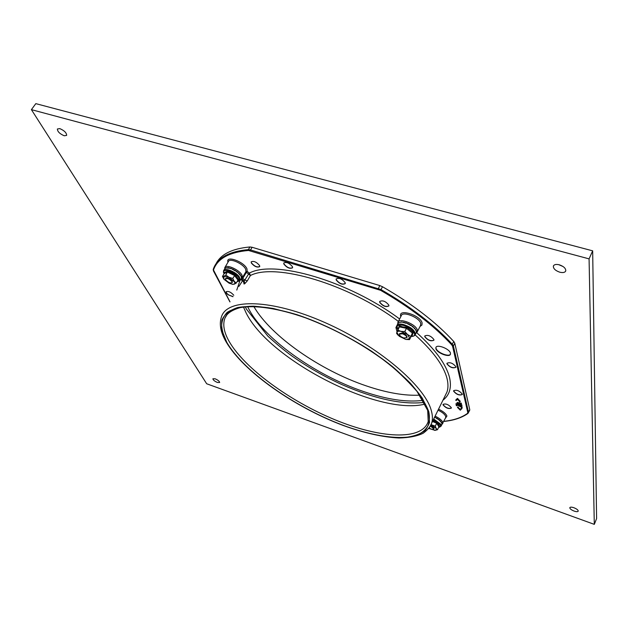 <?xml version="1.0" encoding="UTF-8"?>
<svg xmlns="http://www.w3.org/2000/svg" width="628" height="628" viewBox="0 0 628 628"><rect width="100%" height="100%" fill="white"/><g stroke="black" fill="none" stroke-linecap="round" stroke-linejoin="round"><path stroke-width="0.94" d="M563.049 266.515L558.724 264.663M559.32 264.812C563.693 266.335 565.844 268.352 565.765 270.864C565.035 272.513 563.033 272.96 559.768 272.191C555.411 270.668 553.276 268.643 553.362 266.131C554.077 264.498 556.063 264.058 559.32 264.812M59.786 128.607C64.276 130.53 66.568 132.798 66.654 135.397L64.237 135.774C59.754 133.85 57.47 131.59 57.383 128.983L59.786 128.607M215.129 378.802C217.979 380.05 219.486 381.282 219.643 382.499L217.398 382.46C214.556 381.212 213.049 379.979 212.892 378.77L215.129 378.802M573.906 507.738C576.708 508.868 578.153 509.999 578.239 511.114C577.831 511.859 576.457 511.851 574.11 511.074C571.315 509.944 569.871 508.821 569.792 507.707C570.185 506.961 571.559 506.969 573.906 507.738M423.139 400.358C406.928 402.493 387.052 399.549 363.51 391.511C314.55 375.002 261.703 337.252 247.675 306.668M419.794 395.161C404.503 395.899 386.699 392.822 366.383 385.922C320.445 370.496 271.029 336.325 253.853 306.558M31.4 109.649L35.812 103.636L592.667 250.839L596.6 518.587L594.3 524.364L206.683 383.763L31.4 109.649L589.08 258.869L594.3 524.364M592.667 250.839L589.08 258.869M435.895 348.587C436.656 352.92 449.664 357.929 450.449 354.176L450.464 353.211C449.805 348.885 436.656 343.806 435.895 347.567L435.895 348.587M435.895 347.567L436.052 348.265C436.766 352.347 448.832 357.34 450.441 354.2M424.764 336.663C427.817 340.415 430.863 341.593 433.909 340.203L433.909 339.544C430.871 335.784 427.817 334.598 424.764 335.98L424.764 336.663M424.764 335.98L424.85 336.506C427.621 340.07 430.635 341.318 433.893 340.243M446.94 363.848C449.915 367.451 452.898 368.597 455.904 367.294L455.912 366.736C452.953 363.133 449.962 361.979 446.948 363.267L446.94 363.848M446.948 363.267L447.018 363.691C449.711 367.113 452.67 368.322 455.897 367.325M379.689 302.327C382.813 306.174 385.867 307.39 388.85 305.969L388.834 305.13C385.725 301.275 382.664 300.058 379.665 301.471L379.689 302.327M379.665 301.471L379.775 302.17C382.899 306.009 385.953 307.225 388.936 305.805M336.192 279.939C339.332 283.778 342.339 285.002 345.212 283.636L345.165 282.663C342.032 278.816 339.026 277.584 336.137 278.95L336.192 279.939M336.137 278.95L336.278 279.782C339.418 283.613 342.433 284.845 345.298 283.471M453.628 391.197C456.493 394.572 459.358 395.679 462.239 394.533L462.239 394.054C459.398 390.671 456.525 389.548 453.636 390.695L453.628 391.197M453.636 390.695L453.706 391.04C456.297 394.251 459.139 395.42 462.232 394.549M443.038 404.864C445.809 408.067 448.565 409.15 451.304 408.129L451.304 407.658C448.533 404.456 445.778 403.364 443.03 404.385L443.038 404.864M443.03 404.385L443.109 404.715C445.629 407.753 448.361 408.891 451.296 408.137M283.856 264.098C286.972 267.803 289.877 269.035 292.554 267.795L292.467 266.704C289.359 262.983 286.454 261.743 283.754 262.983L283.856 264.098M283.754 262.983L283.95 263.941C287.067 267.646 289.963 268.878 292.648 267.638M251.31 262.991C254.371 266.547 257.158 267.764 259.686 266.641L259.56 265.518C256.507 261.954 253.712 260.73 251.176 261.845L251.31 262.991M251.176 261.845L251.396 262.842C254.458 266.39 257.252 267.606 259.772 266.484M233.773 295.27L233.742 295.199C230.876 292.036 228.309 290.882 226.056 291.761L226.449 293.15L228.09 294.752L232.949 296.699M226.056 291.761L226.849 293.402L228.71 294.987L233.035 296.549M397.053 331.78L395.923 327.557L396.967 328.13M398.403 321.434C348.375 283.895 275.237 262.535 250.415 275.504L247.314 280.857L244.826 283.652L244.206 281.054L248.586 274.02L249.442 273.101L248.594 274.028L250.415 275.504L249.442 273.101M244.826 283.652L244.064 284.037L244.049 282.788M455.944 399.816L457.404 398.403L460.285 401.268L459.484 401.535L457.49 399.329L456.305 400.476L455.724 400.279L455.944 399.816M457.231 402.532L461.439 403.2L461.29 403.93L457.702 402.917M457.828 402.893L461.831 404.832L461.674 405.555L457.357 404.102L457.404 403.592M456.972 404.895L456.87 405.806L456.266 405.602L456.109 403.6L461.321 406.41M461.69 405.515L462.184 407.698L456.595 404.691L456.87 405.806M460.222 409.315L461.399 408.208L461.98 408.404L460.308 410.217L457.474 407.415L457.686 406.96L460.222 409.315L460.01 409.77L461.399 408.208M443.91 421.317C453.746 420.281 461.611 417.636 467.499 413.373L467.789 412.518L452.592 346.318L451.713 344.835C433.815 325.5 410.108 307.327 380.576 290.301L248.484 250.454C228.961 252.244 217.296 258.752 213.481 269.993L229.997 301.809M215.993 263.839C220.836 254.214 232.148 248.594 249.936 246.969L252.111 247.275L250.556 249.936L381.008 289.587C410.657 306.676 434.458 324.935 452.411 344.356L453.392 345.997L468.512 412.227L467.499 413.373M378.111 289.233L379.759 285.552L382.507 286.745C412.125 303.826 435.895 322.101 453.809 341.546L454.782 343.194L453.392 345.997L452.592 346.318M379.759 285.552L252.111 247.275M467.789 412.518L468.512 412.227L469.744 409.644L454.782 343.194M469.744 409.644L469.642 410.382M241.191 278.667L244.206 281.054L243.326 281.462L240.697 279.476M213.481 269.993L213.834 267.771C218.191 257.362 229.707 251.31 248.382 249.622L250.556 249.936L250.439 250.737M248.586 274.02L246.388 272.403L242.746 278.432L242.298 277.757L241.411 278.157M396.92 331.678L397.359 330.98M247.314 280.857L245.061 280.127L242.746 278.432L241.921 279.374M244.064 284.037L243.436 281.438L241.152 279.766M457.474 407.415L458.267 407.156M458.048 407.611L460.01 409.77M461.188 408.671L461.761 408.867M455.889 404.063L461.478 407.07L461.195 405.884L462.012 405.625M461.8 406.08L462.184 407.698M461.195 405.884L461.392 405.46M457.553 403.215L458.88 404.338L461.611 405.296L461.831 404.832M458.88 404.338L459.092 403.875M457.286 403.843L458.071 404.102L457.011 402.799L461.227 403.663L461.439 403.2M455.724 400.279L457.82 398.545M457.6 399.008L460.065 401.732M457.184 398.866L457.404 398.403M225.57 279.68C228.027 282.419 230.217 283.393 232.14 282.608L232.007 281.721C229.558 278.981 227.367 278 225.428 278.785L225.57 279.68M402.477 333.79L399.4 334.127C399.424 335.572 400.868 336.859 403.741 337.99L406.826 337.66C406.803 336.216 405.35 334.928 402.477 333.79M429.105 428.092C431.538 429.419 433.116 429.709 433.822 428.948L430.447 426.02M230.468 268.611L230.845 268.274L230.617 268.658L228.788 267.724L225.703 267.811L223.788 270.268M241.262 278.518L241.042 278.911M241.333 277.309L241.199 278.644M241.568 277.576L240.446 274.899L240.218 275.284L237.329 271.822L237.101 272.207L235.272 270.401L235.037 270.786L230.845 268.274M235.178 274.75L232.752 278.455L234.205 281.25L236.214 283.079L237.965 280.119L234.519 275.488L227.619 272.167L224.235 273.518L224.063 272.623L227.713 271.163L235.178 274.75L238.891 279.758L237.855 280.308M232.329 282.286L231.991 280.818C229.377 278.322 227.281 277.49 225.703 278.33M239.645 274.381L240.446 274.899M240.76 275.88L241.293 276.336M238.098 272.882L239.095 273.361M236.254 271.484L237.329 271.822M234.252 270.283L235.272 270.401M232.305 269.334L233.059 269.192M227.713 271.163L225.845 275.127L223.866 276.273L229.016 277.27L225.845 275.127M224.235 273.518L222.469 276.461L223.866 276.273L223.937 279.248L229.094 283.189L232.792 284.358M232.752 278.455L229.016 277.27L234.746 282.113L234.746 283.848L232.862 284.374M236.214 283.079L234.22 284.194L232.172 284.241M222.469 276.461L223.937 279.248M237.965 280.119L238.891 279.758M411.992 326.27L413.075 326.631L412.863 327.055L410.979 325.139L410.767 325.563L406.151 322.831L405.931 323.255L401.606 321.929L399.581 322.517M397.061 325.194L398.568 322.651L399.62 322.509M398.026 329.386L399.243 325.799L402.893 326.952L406.913 327.345L413.31 332.518L411.984 336.066L411.175 336.341L409.527 339.615L412.376 333.091L406.457 328.318L404.801 331.568L407.501 334.489L410.736 336.349M406.983 337.346L407.085 337.158C406.913 335.462 405.217 334.104 402.006 333.099L399.651 333.625M415.265 329.315L415.924 329.771L416.27 331.623L416.482 331.207L416.05 333.076M413.836 327.753L414.763 328.209L415.712 330.195L415.924 329.771M409.864 324.966L410.979 325.139M407.627 323.915L408.616 323.844M405.523 323.122L406.151 322.831M403.506 322.596L403.757 322.18M413.075 326.631L414.551 328.632L414.763 328.209M411.159 336.38L412.384 333.076L413.31 332.518M409.527 339.615L405.727 339.395L399.275 336.302L396.872 332.291L396.59 333.413L398.285 335.415M406.913 327.345L406.457 328.318L399.369 326.874L396.872 332.291C397.32 331.254 398.694 330.94 400.978 331.364L397.705 330.116M404.801 331.568L400.978 331.364L407.501 334.489L409.864 338.508L406.41 339.512M399.243 325.799L399.369 326.874M439.867 420.666L441.5 422.691L441.68 422.314L441.963 424.23M440.715 421.098L440.534 421.482L437.488 418.593L437.308 418.978L435.447 417.487L434.584 417.541L435.447 417.487M432.833 420.768L437.331 422.565L439.718 426.428L439.027 426.624M433.979 428.618L433.87 427.801L430.682 425.58M441.091 421.914L441.68 422.314M438.265 419.457L439.286 419.834M436.421 418.358L437.488 418.593M439.718 426.428L438.894 426.797L437.512 429.701L435.149 430.361L428.814 428.469M438.894 426.797L436.688 423.225L435.298 426.145L431.106 424.654M437.331 422.565L436.688 423.225L432.48 421.49M437.512 429.701L436.177 428.398L435.298 426.145M431.091 424.701L436.177 428.398L436.319 429.89L434.513 430.376M425.125 404.055C378.81 416.191 269.004 359.875 246.035 312.76L243.491 307.076M226.771 342.291L221.888 330.352C220.93 323.114 222.697 317.124 227.179 312.383C233.271 308.521 241.976 306.456 253.296 306.174C265.982 307.021 280.402 309.824 296.565 314.573C322.29 323.373 347.347 335.619 371.721 351.319C386.746 361.838 399.581 372.412 410.225 383.056C419.284 393.418 425.446 402.886 428.704 411.45L429.521 422.416C427.409 428.422 422.809 432.841 415.728 435.675C399.785 439.993 374.359 436.311 346.381 426.506C297.052 408.765 244.096 372.255 226.771 342.291M227.046 314.518L224.989 318.011C222.524 324.386 223.898 332.165 229.102 341.365C244.606 368.385 289.751 401.119 334.81 419.708C379.783 438.352 422.024 441.068 428.21 421.466L427.692 410.547M225.986 341.624C220.42 332.016 218.976 323.569 221.637 316.284C227.917 298.253 271.877 299.061 324.849 322.517C377.828 345.8 424.795 385.812 431.271 410.461C432.661 415.312 432.778 419.559 431.64 423.194L429.67 427.275M428.736 411.466L422.283 398.121C415.218 388.245 405.492 377.907 393.097 367.121C366.446 345.557 329.818 325.594 296.557 314.557L273.243 308.474C259.113 306.229 247.267 305.914 237.698 307.539C229.675 310.201 224.408 314.4 221.888 320.154C220.954 326.615 222.571 333.994 226.739 342.284C244.072 372.255 297.052 408.773 346.389 426.522C367.725 433.901 386.401 437.622 402.415 437.708C412.062 436.939 419.606 434.568 425.038 430.58C429.05 425.674 430.282 419.3 428.736 411.466M416.702 332.652C435.259 349.38 446.202 364.342 449.538 377.554C451.799 387.515 449.601 395.067 442.944 400.209M444.765 396.504L447.01 391.943C448.266 388.08 448.274 383.614 447.034 378.543C443.737 365.708 433.108 351.154 415.139 334.897M224.691 269.679L224.8 267.646C225.868 263.713 239.692 269.852 242.047 275.323L242.298 277.757L245.941 271.728L245.689 269.279C243.358 263.736 229.471 257.582 228.364 261.578L225.012 267.277M239.99 274.569L239.025 273.478M238.648 273.101L237.274 271.924M236.921 271.649L235.217 270.495M234.927 270.315L233.004 269.286M232.807 269.192L230.774 268.392M230.704 268.368L226.268 267.96M228.011 262.19C225.224 255.007 243.782 261.413 246.945 268.776L247.212 271.461L249.41 273.078C274.177 259.482 348.493 280.779 399.636 318.985M397.72 323.915L397.885 322.454C398.921 317.399 416.168 324.174 417.337 330.14L417.094 332.165M415.422 329.417L415.124 328.978M414.245 327.926L413.452 327.149M412.58 326.427L411.356 325.54M410.539 325.029L409.009 324.181M408.263 323.82L406.575 323.13M405.908 322.902L404.228 322.447M403.647 322.329L402.148 322.156M401.488 322.148L400.46 322.25M400.837 316.598L400.758 316.363C397.799 308.175 420.477 315.115 422.11 322.965L421.914 325.084L420.101 326.348M420.501 325.579L420.768 323.499C419.622 317.454 402.289 310.679 401.221 315.821L398.144 321.952M435.11 416.152C439.412 418.185 441.994 420.305 442.858 422.495L442.724 423.759M438.556 409.142C443.219 411.371 446.006 413.687 446.916 416.081L445.37 418.327M441.845 424.575L445.621 417.808L445.754 416.545C444.907 414.339 442.34 412.211 438.046 410.17M395.923 327.557L396.715 325.995M242.502 280.857L238.891 286.407M236.78 290.073L239.912 280.716M224.07 273.8L223.584 270.613C224.526 267.3 235.822 271.751 239.299 276.83L240.304 280.151L240.744 279.586M248.484 250.454L248.382 249.622L249.936 246.969M382.507 286.745L380.576 290.301M451.713 344.835L453.809 341.546M440.267 420.846L439.537 420.179M438.854 419.637L437.732 418.86M437.112 418.476L435.699 417.699M435.141 417.432L434.6 417.18M213.245 269.31L213.834 267.771M213.481 270.597L213.693 271.147M247.212 271.461L245.941 271.728L246.388 272.403L247.212 271.461M460.049 404.77L460.261 404.306M459.013 402.925L459.225 402.462M237.101 281.572L240.1 280.488M237.125 281.54C239.857 281.399 240.336 279.994 238.569 277.325C234.142 270.943 220.263 267.575 224.094 273.769M397.916 329.708L396.817 325.665C397.461 324.174 399.416 323.718 402.674 324.299C410.72 326.803 414.951 330.187 415.351 334.457L415.124 334.928M411.144 336.404C419.276 336.851 411.662 326.843 402.532 325.241C397.312 324.574 395.781 326.058 397.924 329.676M433.705 419.002L440.77 424.222L441.037 426.255M438.627 427.362C440.479 427.142 440.974 426.247 440.095 424.677L433.351 419.724M553.362 266.131L553.582 265.644M227.195 314.338L224.989 318.011C226.064 315.162 229.275 310.805 239.943 307.696C254.678 304.847 278.322 308.23 305.585 317.862C334.339 328.75 360.88 343.178 385.215 361.155C395.514 369.021 406.112 379.092 416.992 391.37L427.582 410.202M242.345 277.654L245.98 271.641L242.345 277.654M420.509 325.555L417.345 331.678L416.003 333.178M245.312 306.864L246.419 309.109L267.873 336.137C276.901 344.325 284.884 350.919 291.816 355.911C307.437 366.956 324.197 376.541 342.111 384.681C374.995 398.984 402.383 404.887 424.285 402.415M226.072 341.789C243.444 371.595 294.234 406.975 342.778 425.305C363.753 432.928 382.515 437.159 399.047 438.006C409.362 437.708 417.432 436.099 423.264 433.194C427.676 429.882 430.463 426.553 431.64 423.194L444.781 396.48M443.855 421.435C453.895 420.422 461.949 417.746 468.009 413.381L469.736 410.178M213.481 270.99L229.934 301.919M213.206 269.428L213.457 270.943M244.221 282.576L243.326 281.462M457.231 402.344L457.011 402.799M232.14 282.608L232.407 282.145M225.515 278.644L225.79 278.188M399.494 333.939L399.753 333.437M406.826 337.66L407.085 337.158M433.822 428.948L434.034 428.5M240.304 280.151L241.231 278.581M411.136 336.435C413.797 336.216 415.202 335.556 415.351 334.457L416.215 332.762M412.384 333.076L411.175 336.341M438.611 427.393L441.178 425.957L441.9 424.434"/></g></svg>
